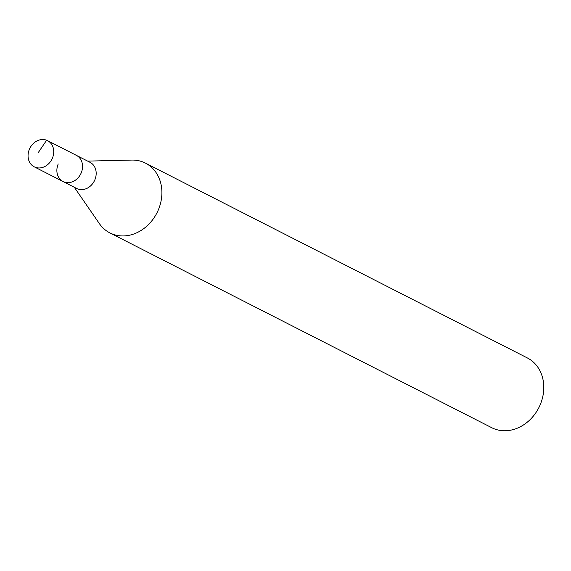 <?xml version="1.0" encoding="UTF-8"?>
<svg xmlns="http://www.w3.org/2000/svg" width="571" height="571" viewBox="0 0 571 571"><rect width="100%" height="100%" fill="white"/><g stroke="black" fill="none" stroke-linecap="round" stroke-linejoin="round"><path stroke-width="0.86" d="M52.382 158.224A14.689 12.319 117 0 1 34.217 166.818A14.689 12.319 117 0 1 29.399 149.252A14.689 12.319 117 0 1 47.564 140.659A14.689 12.319 117 0 1 52.382 158.224M47.564 140.659L90.018 162.314A14.689 12.319 -63 0 1 94.836 179.879A14.689 12.319 -63 0 1 76.671 188.48L63.038 181.528A14.689 12.319 -63 0 0 81.203 172.927A14.689 12.319 -63 0 0 76.386 155.362A14.689 12.319 117 0 1 81.203 172.927A14.689 12.319 117 0 1 63.038 181.528A14.689 12.319 117 0 1 58.221 163.963M87.648 161.108L131.801 160.073A39.163 32.847 117 0 1 145.455 163.12A39.163 32.847 117 0 1 158.303 209.957A39.163 32.847 117 0 1 109.868 232.889A39.163 32.847 117 0 1 99.383 223.625L74.301 187.274M109.868 232.889L491.752 427.708A39.163 32.847 -63 0 0 540.187 404.782A39.163 32.847 -63 0 0 527.347 357.938L145.455 163.12M38.364 152.45L46.622 140.238M63.038 181.528L34.217 166.818"/></g></svg>
